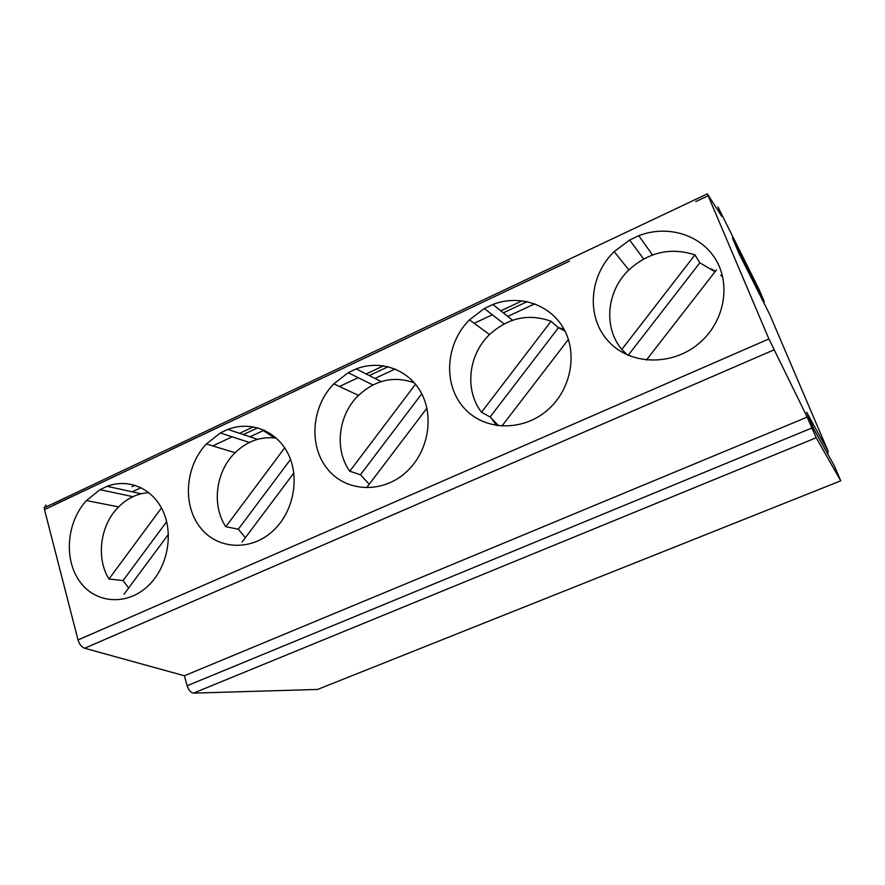 <?xml version="1.0" encoding="UTF-8"?>
<svg xmlns="http://www.w3.org/2000/svg" width="885" height="885" viewBox="0 0 885 885"><rect width="100%" height="100%" fill="white"/><g stroke="black" fill="none" stroke-linecap="round" stroke-linejoin="round"><path stroke-width="1.33" d="M764.02 303.146L763.998 301L758.954 289.196L717.967 206.913L721.828 216.471L707.347 193.859L768.91 338.944L807.186 417.101L816.202 437.754L193.494 693.121L317.593 689.437L840.75 480.82L834.035 465.267M827.774 454.082L828.094 451.162L769.707 314.44M763.998 301L732.448 237.965L739.207 253.84L769.861 314.75M840.75 480.82L816.202 437.754M828.094 451.162L806.678 412.277L813.968 429.413L834.356 465.831M492.901 304.473L484.327 308.511L469.448 319.85C445.653 343.513 442.754 383.891 463.585 407.454C484.04 431.338 524.351 432.289 549.552 408.228C571.411 387.763 577.507 352.938 563.701 328.656C550.05 304.252 519.296 294.185 492.901 304.473L512.559 320.259M484.327 308.511L504.085 323.91M492.237 419.59L496.872 425.619M564.099 329.364L558.037 327.384M638.782 235.72L629.622 240.034L614.19 251.583C588.802 276.153 586.058 317.604 608.659 341.566C630.883 365.87 674.293 366.423 701.23 341.433C724.66 320.105 730.855 284.096 715.6 259.305C700.511 234.392 667.091 224.602 638.782 235.72L652.51 254.98M807.186 417.101L184.379 675.764L84.639 648.24C81.575 647.09 79.373 644.324 78.035 639.943L44.482 509.605L569.497 261.13M356.201 368.901L348.159 372.696L333.789 383.858C311.431 406.702 308.423 446.051 327.649 469.194C346.522 492.657 384.046 493.918 407.686 470.698C428.108 451.018 434.104 417.3 421.592 393.515C409.224 369.631 380.86 359.354 356.201 368.901L381.136 381.59M107.107 486.308L99.983 489.659L86.464 500.567C66.618 522.017 63.466 559.486 79.96 581.766C96.144 604.344 128.856 605.993 149.775 584.233C167.73 565.902 173.482 534.219 163.172 511.441C152.983 488.575 128.723 478.066 107.107 486.308L141.146 493.764M227.854 429.391L220.299 432.953L206.371 443.971C185.33 466.096 182.233 504.472 200.021 527.194C217.478 550.216 252.479 551.698 274.693 529.252C293.82 510.28 299.705 477.601 288.355 454.326C277.127 430.951 250.92 420.53 227.854 429.391L257.535 439.325M44.482 509.605L44.25 507.78L46.031 505.025M151.689 458.906L53.542 505.147M275.113 400.529L170.893 449.646M406.403 338.446L295.524 390.705M133.281 491.308L141.069 487.668M249.99 436.803L264.206 430.165M374.963 378.448L395.175 369.001M507.78 316.421L534.772 303.82M716.518 269.825L646.393 360.073M498.598 425.729L490.113 416.968L481.528 412.233C464.525 390.528 468.143 355.261 489.173 334.917C507.846 317.748 528.478 313.19 551.067 321.255L558.435 327.727L564.995 331.09M481.528 412.233L551.067 321.255M490.113 416.968L558.435 327.727M568.402 339.453L501.861 426.15M193.494 693.121C190.784 692.745 188.671 690.278 187.144 685.742L184.379 675.764M628.184 355.294L699.814 262.834L715.047 271.728M627.465 354.974L621.812 349.431L694.957 254.88L699.814 262.834M621.812 349.431C603.105 327.373 606.579 290.911 629.091 269.715C648.816 252.037 670.764 247.092 694.957 254.88M629.622 240.034L643.672 258.973M623.062 350.648L624.533 353.558M722.735 277.049L720.678 275.246M715.368 271.308L711.44 268.974M274.571 437.876L263.287 430.597M220.299 432.953L249.382 442.445M99.983 489.659L132.894 496.673M293.809 473.066L242.103 542.018M245.366 537.66L238.308 529.197L225.808 526.708L284.693 447.876M225.808 526.708C211.736 505.755 215.553 472.723 233.972 453.861C246.284 441.416 260.4 436.161 276.308 438.097M238.308 529.197L290.523 459.448M168.404 534.374L124.011 594.233M128.646 587.983L123.059 580.56L108.944 579.022L161.468 507.957M108.944 579.022C96.133 558.457 100.005 526.475 117.285 508.267C126.389 498.62 136.921 493.41 148.879 492.646M123.059 580.56L166.657 521.696M348.159 372.696L372.895 384.953M426.88 408.228L367.43 486.606M369.211 484.25L360.449 474.758L349.774 471.207L415.507 384.212M349.774 471.207C334.32 449.879 338.048 415.751 357.717 396.181C374.798 379.975 393.67 375.528 414.346 382.84M360.449 474.758L421.736 393.792M132.009 486.695L135.062 485.268M243.32 434.568L257.734 427.82M369.31 375.572L388.205 366.722M503.299 312.825L527.239 301.619M708.144 195.751L695.754 201.614M78.035 639.943L768.91 338.944M811.833 428.019L187.144 685.742M84.639 648.24L773.822 349.94M489.538 334.552L469.448 319.85M522.261 300.756L500.81 310.823M492.37 314.783L474.172 323.313M383.581 365.804L366.158 373.968M358.237 377.685L339.453 386.491M253.431 426.835L239.603 433.329M232.147 436.825L212.743 445.918M707.347 193.859L44.25 507.78M628.848 269.947L614.19 251.583M235.067 452.733L206.371 443.971M118.59 506.906L86.464 500.567M358.513 395.385L333.789 383.858"/></g></svg>
